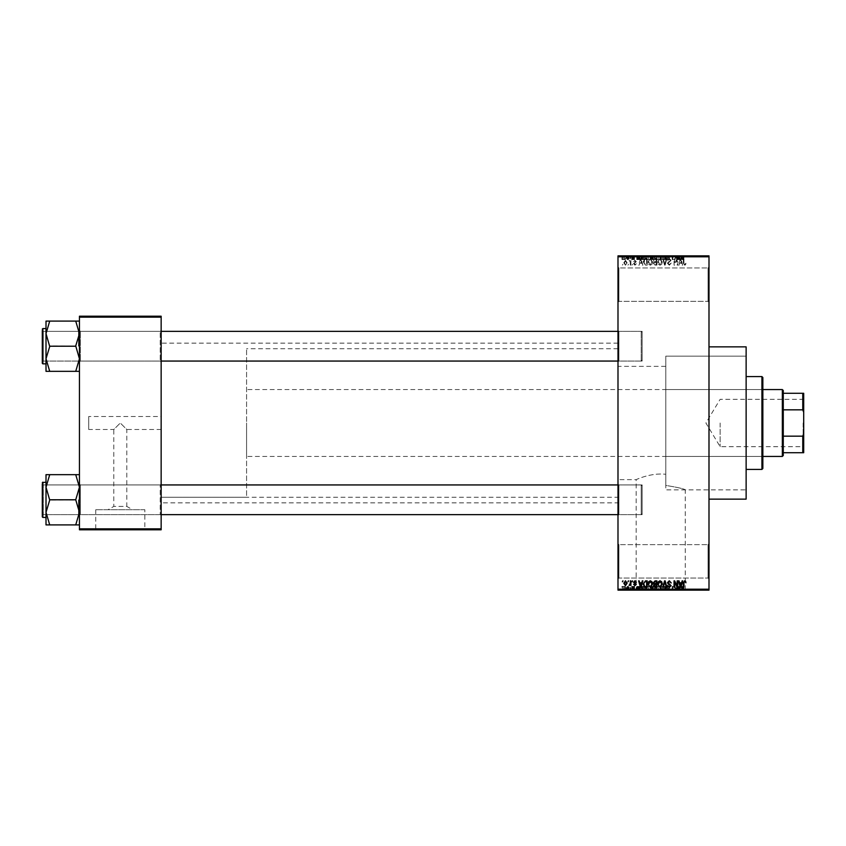 <?xml version="1.0" encoding="UTF-8"?>
<svg xmlns="http://www.w3.org/2000/svg" width="846" height="846" viewBox="0 0 846 846"><rect width="100%" height="100%" fill="white"/><g stroke="black" fill="none" stroke-linecap="round" stroke-linejoin="round"><path stroke-width="0.63" stroke-dasharray="4.23 3.17" d="M708.06 544.634L708.99 543.714L708.99 578.992L708.99 543.714L708.99 578.992L708.99 543.714L708.06 544.634L708.06 578.061L708.99 578.992L708.06 578.061L708.06 544.634L708.06 578.061L708.06 544.634L618.923 544.634L617.992 543.714L617.992 578.992L617.992 543.714L617.992 578.992L617.992 543.714L618.923 544.634L618.923 578.061L617.992 578.992L618.923 578.061L708.06 578.061L618.923 578.061L618.923 544.634L618.923 578.061L618.923 544.634L708.06 544.634M708.06 267.939L708.99 267.008L708.99 302.286L708.99 267.008L708.99 302.286L708.99 267.008L708.06 267.939L708.06 301.366L708.99 302.286L708.06 301.366L708.06 267.939L708.06 301.366L708.06 267.939L618.923 267.939L617.992 267.008L617.992 302.286L617.992 267.008L617.992 302.286L617.992 267.008L618.923 267.939L618.923 301.366L617.992 302.286L618.923 301.366L708.06 301.366L618.923 301.366L618.923 267.939L618.923 301.366L618.923 267.939L708.06 267.939M161.152 416.496L161.152 429.504L161.152 416.496L88.724 416.496L88.724 429.504L113.798 429.504L120.301 423L113.798 429.504L113.798 506.416L126.794 506.416L132.632 509.726L107.971 509.726L132.632 509.726M161.152 429.504L126.794 429.504L120.301 423L126.794 429.504L126.794 506.416L113.798 506.416L107.971 509.726M144.846 509.726L95.746 509.726L144.846 509.726L144.846 529.406L95.746 529.406L144.846 529.406M95.746 509.726L95.746 529.406M152.798 529.406L87.794 529.406L152.798 529.786M636.15 589.768L685.26 589.768L636.15 589.768L636.15 479.64C635.811 479.809 650.923 472.47 665.791 474.299C650.944 472.47 635.769 479.819 636.15 479.64L617.992 479.64L617.992 366.36L665.791 366.36L665.791 485.393L665.791 356.145L746.13 356.145L746.13 489.855L746.13 356.145L665.791 356.145L665.791 485.393C677.9 487.412 684.393 488.903 685.26 489.855C684.393 488.903 677.9 487.412 665.791 485.393L665.791 366.36M685.26 589.768L685.26 489.855L746.13 489.855L746.13 356.145L746.13 489.855L665.791 489.855L665.791 356.145L665.791 489.855M693.202 589.768L628.208 589.768L693.202 590.138M79.439 524.911L79.439 484.007L79.439 524.911L75.728 524.911L79.439 512.348L75.728 499.489L79.439 512.348L75.728 524.911L79.439 524.911L79.439 512.348L79.439 524.911L75.728 524.911L79.439 512.348L79.439 499.785L79.439 515.574L80.37 514.643L160.222 514.643L161.152 515.574L160.222 514.643L80.37 514.643L79.439 515.574L79.439 484.007L80.37 484.938L80.37 514.643L80.37 484.938L80.37 514.643L80.37 484.938L160.222 484.938L160.222 514.643L160.222 484.938L160.222 514.643L160.222 484.938L161.152 484.007L161.152 515.574L161.152 484.007L161.152 515.574L161.152 484.007L160.222 484.938L80.37 484.938L79.439 484.007L79.439 515.574L79.439 484.007L79.439 515.574L79.439 484.007L79.439 499.785L79.439 487.233L75.728 474.669L49.724 474.669L46.012 487.233L49.724 499.489L46.012 512.348L49.724 524.911L46.012 524.911L46.012 474.669L49.724 474.669L46.012 474.669L49.724 474.669L46.012 487.233L46.012 499.785L46.012 482.146L46.012 517.435L46.012 482.146L46.012 517.435L46.012 499.785L46.012 512.348L49.724 500.092L46.012 487.233L49.724 474.669L79.439 474.669L79.439 487.233L79.439 474.669L75.728 474.669L79.439 487.233L79.439 512.348L75.728 500.092L79.439 487.233L75.728 500.092L49.724 499.489L46.012 512.348L49.724 524.911L46.012 512.348L46.012 487.233L49.724 500.092L75.728 499.785L79.439 487.233L75.728 474.669L49.724 474.669M79.439 371.331L79.439 358.767L75.728 371.034L79.439 358.767L75.728 346.511L79.439 358.767L79.439 371.331L75.728 371.331L79.439 371.331L79.439 333.652L75.728 321.385L79.439 333.652L75.728 345.908L79.439 333.652L79.439 361.993L80.37 361.062L160.222 361.062L161.152 361.993L160.222 361.062L80.37 361.062L79.439 361.993L79.439 330.426L80.37 331.357L80.37 361.062L80.37 331.357L80.37 361.062L80.37 331.357L160.222 331.357L160.222 361.062L160.222 331.357L160.222 361.062L160.222 331.357L161.152 330.426L161.152 361.993L161.152 330.426L161.152 361.993L161.152 330.426L160.222 331.357L80.37 331.357L79.439 330.426L79.439 361.993L79.439 330.426L79.439 361.993L79.439 330.426L79.439 358.767L75.728 346.511L79.439 333.652L75.728 321.089L49.724 321.089L46.012 333.652L49.724 345.908L46.012 358.767L46.012 346.215L46.012 363.854L46.012 321.089L49.724 321.089L46.012 333.652L49.724 345.908L46.012 358.767L49.724 371.331L46.012 371.331L49.724 371.331L46.012 371.331L46.012 328.565L46.012 346.215L46.012 333.652L49.724 321.089L79.439 321.089L79.439 371.331L75.728 371.331L79.439 358.767L79.439 321.089L49.724 321.089M618.923 361.062L617.992 361.993L617.992 330.426L617.992 361.993L617.992 330.426L617.992 361.993L618.923 361.062L618.923 331.357L617.992 330.426L618.923 331.357L618.923 361.062L618.923 331.357L618.923 361.062L642.135 361.062L618.923 361.062M618.923 514.643L617.992 515.574L617.992 484.007L617.992 515.574L617.992 484.007L617.992 515.574L618.923 514.643L618.923 484.938L617.992 484.007L618.923 484.938L618.923 514.643L618.923 484.938L618.923 514.643L642.135 514.643L618.923 514.643M642.135 331.357L618.923 331.357L642.135 331.357L642.135 361.062L642.135 331.357M642.135 484.938L618.923 484.938L642.135 484.938L642.135 514.643L642.135 484.938M708.99 346.86L708.99 499.14L708.99 346.86M617.992 502.852L617.992 343.148L617.992 502.852L161.152 502.852L161.152 343.148L161.152 502.852M617.992 343.148L161.152 343.148M617.992 497.279L617.992 348.721L617.992 497.279L161.152 497.279L161.152 348.721L161.152 497.279L161.152 348.721L161.152 497.279L246.577 497.279L246.577 348.721L246.577 497.279M617.992 348.721L246.577 348.721M617.992 366.36L617.992 479.64M625.458 265.232L627.108 262.789L625.458 260.335L623.819 262.736L625.458 265.232L627.108 262.789L625.458 260.335L623.819 262.736L625.458 265.232M630.312 265.147L630.905 265.147L630.905 260.42L630.312 261.181L629.614 260.335L629.054 260.589L630.207 261.731L630.312 265.147L630.905 265.147L630.905 260.42L630.312 261.181L629.054 260.589L630.207 261.731L630.312 265.147M634.955 265.232L636.393 263.709L634.912 264.555L634.119 263.825L636.308 261.689L634.976 260.335L633.612 261.689L634.955 261.012L635.716 261.594L633.527 263.709L634.955 265.232L636.393 263.709L634.912 264.555L634.267 263.392L636.308 261.689L634.976 260.335L633.612 261.689L634.955 261.012L635.716 261.594L633.527 263.709L634.955 265.232M645.466 265.147L647.201 265.147L647.201 258.654L644.61 258.77L643.235 261.858L645.466 265.147L647.201 265.147L647.201 258.654L644.61 258.77L643.235 261.858L645.466 265.147M655.079 265.147L656.908 265.147L656.908 258.654L655.068 258.654L653.45 260.282L654.085 261.647L653.281 263.243L655.079 265.147L656.908 265.147L656.908 258.654L655.068 258.654L653.45 260.282L654.085 261.647L653.281 263.243L655.079 265.147M664.554 265.147L665.136 265.147L666.891 258.654L666.278 258.654L664.882 264.386L663.317 258.654L662.704 258.654L664.554 265.147L665.136 265.147L666.891 258.654L666.278 258.654L664.882 264.386L663.317 258.654L662.704 258.654L664.554 265.147M677.17 265.147L677.752 265.147L677.752 258.654L677.128 258.654L674.632 263.857L674.632 258.654L674.04 258.654L674.04 265.147L674.674 265.147L677.17 259.944L677.17 265.147L677.752 265.147L677.752 258.654L677.128 258.654L674.632 263.857L674.632 258.654L674.04 258.654L674.04 265.147L674.674 265.147L677.17 259.944L677.17 265.147M685.588 264.777L685.947 263.212L684.636 264.47L684.002 263.984L683.917 258.654L683.325 258.654L683.325 263.064L684.668 265.232L685.588 264.777L685.947 263.212L684.636 264.47L684.002 263.984L683.917 258.654L683.325 258.654L683.325 263.064L684.668 265.232L685.588 264.777M617.992 589.207L617.992 590.138L708.99 590.138L708.99 589.207L617.992 589.207L617.992 256.793L708.99 256.793L708.99 255.862L617.992 255.862L617.992 256.793M708.99 589.207L708.99 256.793M682.119 265.147L682.733 265.147L680.935 258.654L680.321 258.654L678.429 265.147L679.052 265.147L679.56 263.212L681.612 263.212L682.119 265.147L682.733 265.147L680.935 258.654L680.321 258.654L678.429 265.147L679.052 265.147L679.56 263.212L681.612 263.212L682.119 265.147M669.302 265.232L671.259 263.043L669.249 264.47L668.054 263.36L671.09 260.346L669.408 258.569L667.631 260.505L669.387 259.32L670.307 261.033L668.351 261.805L667.462 263.349L669.302 265.232L671.259 263.043L669.249 264.47L668.054 263.36L671.09 260.346L669.408 258.569L667.631 260.505L669.387 259.32L670.497 260.367L667.462 263.349L669.302 265.232M661.731 264.216L662.312 261.985L660.028 258.569L657.754 261.9L658.336 264.238L660.028 265.232L661.731 264.216L662.312 261.985L660.028 258.569L657.754 261.9L658.336 264.238L660.028 265.232L661.731 264.216M652.023 264.216L652.604 261.985L650.32 258.569L648.047 261.9L648.628 264.238L650.32 265.232L652.023 264.216L652.604 261.985L650.32 258.569L648.047 261.9L648.628 264.238L650.32 265.232L652.023 264.216M642.273 265.147L642.897 265.147L641.099 258.654L640.475 258.654L638.593 265.147L639.206 265.147L639.724 263.212L641.765 263.212L642.273 265.147L642.897 265.147L641.099 258.654L640.475 258.654L638.593 265.147L639.206 265.147L639.724 263.212L641.765 263.212L642.273 265.147M632.004 265.147L632.597 264.216L632.004 265.147M627.954 265.147L628.546 264.216L627.954 265.147M622.381 265.147L622.973 264.216L622.381 265.147M626.093 255.862L626.685 255.862L626.093 255.862L626.093 259.574L626.685 259.574L626.685 255.862L626.685 259.574L626.093 259.574L626.093 255.862M627.753 259.574L628.462 259.574L628.462 255.862L629.054 255.862L627.193 255.862L628.462 255.862L628.462 259.574L629.054 259.574L629.054 255.862L629.054 259.574L628.462 259.574L628.462 255.862L628.462 259.574L627.753 259.574L627.753 255.862M630.143 255.862L630.735 255.862L630.143 255.862L630.143 259.574L630.735 259.574L630.735 255.862L630.735 259.574L630.143 259.574L630.143 255.862M631.666 255.862L634.542 255.862L631.666 255.862L631.666 259.574L633.094 259.574L633.094 255.862L633.051 259.574L634.542 259.574L634.542 255.862M639.904 255.862L636.731 255.862L639.904 255.862L639.904 259.574L640.422 255.862M646.185 259.574L650.743 259.574L648.459 259.574L648.47 255.862L650.743 255.862L646.185 255.862L650.151 255.862L646.778 255.862L648.459 255.862L648.459 259.574L646.185 259.574L646.185 255.862M655.893 259.574L660.451 259.574L658.167 259.574L658.177 255.862L660.451 255.862L655.893 255.862L659.859 255.862L656.485 255.862L658.167 255.862L658.167 259.574L655.893 259.574L655.893 255.862M682.807 255.862L681.474 255.862L682.807 255.862L682.807 259.574L683.737 259.574L683.737 255.862M679.75 255.862L676.578 255.862L679.75 255.862L679.75 259.574L680.258 255.862M675.267 259.574L672.189 259.574L675.309 259.574L675.309 255.862L672.189 255.862L675.309 255.862L675.309 259.574L675.901 259.574L675.901 255.862L675.901 259.574L675.267 259.574L675.267 255.862M665.601 255.862L669.398 255.862L665.601 255.862L665.601 259.574L667.441 259.574L667.441 255.862M660.842 255.862L665.03 255.862L660.842 255.862L660.842 259.574L662.704 259.574L662.704 255.862M651.42 255.862L655.047 255.862L651.42 255.862L651.42 259.574L655.047 259.574L655.047 255.862L655.047 259.574L653.218 259.574L653.218 255.862L654.455 255.862L652.181 255.862L654.455 255.862L653.207 255.862L653.207 259.574L651.589 259.574L651.589 255.862M641.374 255.862L645.339 255.862L641.374 255.862L641.374 259.574L643.616 259.574L643.616 255.862M621.958 255.862L625.247 255.862L621.958 255.862L621.958 259.574L623.608 259.574L623.608 255.862L624.665 255.862L622.55 255.862L623.618 255.862L623.608 259.574L625.247 259.574L625.247 255.862M626.093 590.138L626.685 590.138L626.093 590.138L626.093 586.426L626.685 586.426L626.685 590.138L626.685 586.426L626.093 586.426L626.093 590.138M630.143 590.138L630.735 590.138L630.143 590.138L630.143 586.426L630.735 586.426L630.735 590.138L630.735 586.426L630.143 586.426L630.143 590.138M640.422 590.138L636.731 590.138L640.422 590.138L640.422 586.426L641.035 586.426L641.035 590.138M650.743 586.426L648.459 586.426L650.162 586.426L650.151 590.138L650.743 590.138L646.185 590.138L650.162 590.138L648.47 590.138L650.151 590.138L650.162 586.426L650.743 586.426L650.743 590.138M660.451 586.426L658.167 586.426L659.869 586.426L659.859 590.138L660.451 590.138L655.893 590.138L659.869 590.138L658.177 590.138L659.859 590.138L659.869 586.426L660.451 586.426L660.451 590.138M667.441 590.138L669.398 590.138L665.601 590.138L667.441 590.138L667.441 586.426L669.398 586.426L669.398 590.138M680.258 590.138L676.578 590.138L680.258 590.138L680.258 586.426L680.882 586.426L680.882 590.138M683.737 590.138L681.474 590.138L683.737 590.138L683.737 586.426L684.086 590.138M675.267 586.426L672.189 586.426L675.309 586.426L675.309 590.138L672.189 590.138L675.309 590.138L675.309 586.426L675.901 586.426L675.901 590.138L675.901 586.426L675.267 586.426L675.267 590.138M662.704 590.138L665.03 590.138L660.842 590.138L662.704 590.138L662.704 586.426L663.285 586.426L663.285 590.138L663.264 586.426L665.03 586.426L665.03 590.138M651.589 586.426L653.218 586.426L653.207 590.138L655.047 590.138L651.42 590.138L654.455 590.138L652.181 590.138L654.455 590.138L653.207 590.138L653.218 586.426L655.047 586.426L655.047 590.138L655.047 586.426L651.589 586.426L651.589 590.138M643.616 590.138L641.374 590.138L643.616 590.138L643.616 586.426L645.339 586.426L645.339 590.138L645.339 586.426L642.749 586.426L642.749 590.138M634.542 586.426L633.051 586.426L633.051 590.138L634.542 590.138L631.666 590.138L633.094 590.138L633.094 586.426L634.542 586.426L634.542 590.138M627.753 586.426L628.462 586.426L628.462 590.138L629.054 590.138L627.193 590.138L628.462 590.138L628.462 586.426L629.054 586.426L629.054 590.138L629.054 586.426L628.462 586.426L628.462 590.138L628.462 586.426L627.753 586.426L627.753 590.138M625.247 586.426L623.608 586.426L623.608 590.138L625.247 590.138L621.958 590.138L624.665 590.138L622.55 590.138L623.618 590.138L623.608 586.426L625.247 586.426L625.247 590.138M88.724 429.504L88.724 416.496M79.439 528.856L79.439 529.786L161.152 529.786L161.152 528.856L79.439 528.856L79.439 317.144L161.152 317.144L161.152 316.214L79.439 316.214L79.439 317.144M161.152 528.856L161.152 317.144M746.13 499.14L746.13 346.86M684.086 586.426L683.494 586.426L683.494 590.138M683.494 586.426L682.785 586.426L682.785 590.138M682.785 586.426L682.151 586.426L682.151 590.138M682.151 586.426L682.066 590.138L682.066 586.426L681.474 586.426L681.474 590.138L681.474 586.426L682.807 586.426L682.807 590.138M682.807 586.426L683.737 586.426M680.882 586.426L679.084 586.426L679.084 590.138M679.084 586.426L678.46 586.426L678.46 590.138M678.46 586.426L676.578 586.426L676.578 590.138M676.578 586.426L677.191 586.426L677.191 590.138M677.191 586.426L677.709 590.138M677.709 586.426L679.75 586.426L679.75 590.138M678.725 586.426L679.55 586.426L677.91 586.426L678.725 586.426L678.725 590.138L679.55 590.138L678.725 590.138M679 586.426L679 590.138M679.55 586.426L679.55 590.138M677.91 586.426L677.91 590.138M672.782 586.426L672.782 590.138L672.782 586.426M672.189 586.426L672.189 590.138L672.189 586.426M672.824 586.426L672.824 590.138M669.398 586.426L668.805 586.426L668.805 590.138M668.805 586.426L667.388 586.426L667.388 590.138M667.388 586.426L666.193 586.426L666.193 590.138M666.193 586.426L669.228 586.426L669.228 590.138M669.228 586.426L667.547 586.426L667.547 590.138L667.526 586.426L665.77 586.426L665.77 590.138M665.77 586.426L666.362 586.426L666.362 590.138M666.362 586.426L668.636 586.426L668.636 590.138M668.636 586.426L668.456 590.138M668.456 586.426L666.5 586.426L666.5 590.138M666.5 586.426L665.601 586.426L665.601 590.138M665.601 586.426L667.441 586.426M665.03 586.426L664.417 586.426L664.417 590.138M664.417 586.426L663.031 586.426L663.031 590.138M663.031 586.426L661.466 586.426L661.466 590.138M661.466 586.426L660.842 586.426L660.842 590.138M660.842 586.426L662.704 586.426M655.893 586.426L658.177 586.426L658.167 590.138L656.485 590.138L658.167 590.138L658.177 586.426L655.893 586.426L655.893 590.138M656.485 586.426L656.485 590.138L656.485 586.426L658.167 586.426L656.485 586.426M659.859 586.426L658.177 586.426L659.859 586.426M658.167 586.426L658.167 590.138L658.177 586.426M656.739 586.426L656.739 590.138M652.224 586.426L652.224 590.138M651.42 586.426L651.42 590.138M653.292 586.426L652.012 586.426L653.292 586.426L653.292 590.138M653.429 586.426L652.181 586.426L653.429 586.426L653.429 590.138M654.455 586.426L654.455 590.138L654.455 586.426M652.181 586.426L652.181 590.138M652.731 586.426L652.731 590.138M652.012 586.426L652.012 590.138M652.594 586.426L652.594 590.138M646.185 586.426L648.47 586.426L648.459 590.138L646.778 590.138L648.459 590.138L648.47 586.426L646.185 586.426L646.185 590.138M646.778 586.426L646.778 590.138L646.778 586.426L648.459 586.426L646.778 586.426M650.151 586.426L648.47 586.426L650.151 586.426M648.459 586.426L648.459 590.138L648.47 586.426M647.031 586.426L647.031 590.138M642.749 586.426L641.374 586.426L641.374 590.138M641.374 586.426L643.616 586.426M643.7 586.426L641.966 586.426L643.7 586.426L643.7 590.138L644.747 590.138L641.966 590.138L643.7 590.138L643.69 586.426L643.69 590.138M644.747 586.426L644.747 590.138L644.747 586.426M642.865 586.426L642.865 590.138M641.966 586.426L641.966 590.138M642.199 586.426L642.199 590.138M641.035 586.426L639.238 586.426L639.238 590.138M639.238 586.426L638.614 586.426L638.614 590.138M638.614 586.426L636.731 586.426L636.731 590.138M636.731 586.426L637.355 586.426L637.355 590.138M637.355 586.426L637.863 590.138M637.863 586.426L639.904 586.426L639.904 590.138M638.889 586.426L638.064 586.426L638.889 586.426L638.889 590.138L639.703 590.138L638.064 590.138L638.889 590.138M639.153 586.426L639.153 590.138M639.703 586.426L639.703 590.138M638.064 586.426L638.064 590.138M633.95 586.426L633.95 590.138M632.258 586.426L634.458 586.426L631.666 586.426L633.094 586.426L632.258 586.426L632.258 590.138M632.406 586.426L632.406 590.138M634.458 586.426L634.458 590.138M631.75 586.426L633.104 586.426L633.125 590.138L633.104 586.426L631.75 586.426L631.75 590.138M632.343 586.426L632.343 590.138M633.865 586.426L633.865 590.138M633.675 586.426L633.675 590.138M631.666 586.426L631.666 590.138M627.193 586.426L627.193 590.138M627.362 586.426L627.362 590.138M627.785 586.426L627.785 590.138M628.345 586.426L628.345 590.138M621.958 586.426L623.608 586.426L621.958 586.426L621.958 590.138M622.55 586.426L623.618 586.426L622.55 586.426L622.55 590.138M624.665 586.426L623.587 586.426L624.665 586.426L624.665 590.138M623.618 586.426L623.618 590.138L623.587 586.426M683.737 259.574L684.086 255.862M684.086 259.574L683.494 259.574L683.494 255.862M683.494 259.574L682.785 259.574L682.785 255.862M682.785 259.574L682.151 259.574L682.151 255.862M682.151 259.574L682.066 255.862L682.066 259.574L681.474 259.574L681.474 255.862L681.474 259.574L682.807 259.574M680.258 259.574L680.882 259.574L680.882 255.862M680.882 259.574L679.084 259.574L679.084 255.862M679.084 259.574L678.46 259.574L678.46 255.862M678.46 259.574L676.578 259.574L676.578 255.862M676.578 259.574L677.191 259.574L677.191 255.862M677.191 259.574L677.709 255.862M677.709 259.574L679.75 259.574M678.725 259.574L679.55 259.574L677.91 259.574L678.725 259.574L678.725 255.862L679.55 255.862L678.725 255.862M679 259.574L679 255.862M679.55 259.574L679.55 255.862M677.91 259.574L677.91 255.862M672.782 259.574L672.782 255.862L672.782 259.574M672.189 259.574L672.189 255.862L672.189 259.574M672.824 259.574L672.824 255.862M667.441 259.574L669.398 259.574L669.398 255.862M669.398 259.574L668.805 259.574L668.805 255.862M668.805 259.574L667.388 259.574L667.388 255.862M667.388 259.574L666.193 259.574L666.193 255.862M666.193 259.574L669.228 259.574L669.228 255.862M669.228 259.574L667.547 259.574L667.547 255.862L667.526 259.574L665.77 259.574L665.77 255.862M665.77 259.574L666.362 259.574L666.362 255.862M666.362 259.574L668.636 259.574L668.636 255.862M668.636 259.574L668.456 255.862M668.456 259.574L666.5 259.574L666.5 255.862M666.5 259.574L665.601 259.574M662.704 259.574L663.285 259.574L663.285 255.862L663.264 259.574L665.03 259.574L665.03 255.862M665.03 259.574L664.417 259.574L664.417 255.862M664.417 259.574L663.031 259.574L663.031 255.862M663.031 259.574L661.466 259.574L661.466 255.862M661.466 259.574L660.842 259.574M659.869 259.574L659.869 255.862L659.859 259.574L656.485 259.574L656.485 255.862L656.485 259.574L659.859 259.574M660.451 259.574L660.451 255.862M658.167 259.574L658.167 255.862L658.177 259.574M656.739 259.574L656.739 255.862M651.589 259.574L652.224 259.574L652.224 255.862M652.224 259.574L651.42 259.574M653.292 259.574L652.012 259.574L653.292 259.574L653.292 255.862M653.429 259.574L652.181 259.574L653.429 259.574L653.429 255.862M654.455 259.574L654.455 255.862L654.455 259.574M652.181 259.574L652.181 255.862M652.731 259.574L652.731 255.862M652.012 259.574L652.012 255.862M652.594 259.574L652.594 255.862M650.162 259.574L650.162 255.862L650.151 259.574L646.778 259.574L646.778 255.862L646.778 259.574L650.151 259.574M650.743 259.574L650.743 255.862M648.459 259.574L648.459 255.862L648.47 259.574M647.031 259.574L647.031 255.862M643.616 259.574L645.339 259.574L645.339 255.862L645.339 259.574L642.749 259.574L642.749 255.862M642.749 259.574L641.374 259.574M643.7 259.574L641.966 259.574L643.7 259.574L643.7 255.862L644.747 255.862L641.966 255.862L643.7 255.862L643.69 259.574L643.69 255.862M644.747 259.574L644.747 255.862L644.747 259.574M642.865 259.574L642.865 255.862M641.966 259.574L641.966 255.862M642.199 259.574L642.199 255.862M640.422 259.574L641.035 259.574L641.035 255.862M641.035 259.574L639.238 259.574L639.238 255.862M639.238 259.574L638.614 259.574L638.614 255.862M638.614 259.574L636.731 259.574L636.731 255.862M636.731 259.574L637.355 259.574L637.355 255.862M637.355 259.574L637.863 255.862M637.863 259.574L639.904 259.574M638.889 259.574L638.064 259.574L638.889 259.574L638.889 255.862L639.703 255.862L638.064 255.862L638.889 255.862M639.153 259.574L639.153 255.862M639.703 259.574L639.703 255.862M638.064 259.574L638.064 255.862M634.542 259.574L633.95 259.574L633.95 255.862M633.95 259.574L632.258 259.574L632.258 255.862M632.258 259.574L632.406 255.862M632.406 259.574L634.458 259.574L634.458 255.862M634.458 259.574L633.125 259.574L633.125 255.862L633.104 259.574L631.75 259.574L631.75 255.862M631.75 259.574L632.343 259.574L632.343 255.862M632.343 259.574L633.865 259.574L633.865 255.862M633.865 259.574L633.675 255.862M633.675 259.574L631.666 259.574M627.193 259.574L627.193 255.862M627.362 259.574L627.362 255.862M627.785 259.574L627.785 255.862M628.345 259.574L628.345 255.862M625.247 259.574L621.958 259.574M622.55 259.574L623.618 259.574L622.55 259.574L622.55 255.862M624.665 259.574L623.587 259.574L624.665 259.574L624.665 255.862M623.618 259.574L623.618 255.862L623.587 259.574M680.586 259.331L681.411 262.45L679.761 262.45L680.586 259.331L681.411 262.45L679.761 262.45L680.586 259.331M658.59 260.42L660.017 259.32L661.72 261.996L660.039 264.47L658.347 261.89L658.59 260.42L660.017 259.32L661.72 261.996L660.039 264.47L658.347 261.89L658.59 260.42M655.153 262.112L656.316 262.112L656.316 264.386L654.455 264.312L653.863 263.243L656.316 262.112L656.316 264.386L654.455 264.312L653.863 263.243L655.153 262.112M655.29 259.405L656.316 259.405L656.316 261.351L654.582 261.287L654.032 260.388L656.316 259.405L656.316 261.351L654.582 261.287L654.032 260.388L655.29 259.405M648.882 260.42L650.31 259.32L652.012 261.996L650.331 264.47L648.639 261.89L648.882 260.42L650.31 259.32L652.012 261.996L650.331 264.47L648.639 261.89L648.882 260.42M645.561 259.405L646.608 259.405L646.608 264.386L644.06 263.444L644.715 259.542L646.608 259.405L646.608 264.386L644.06 263.444L643.827 261.858L644.715 259.542L645.561 259.405M640.739 259.331L641.564 262.45L639.925 262.45L640.739 259.331L641.564 262.45L639.925 262.45L640.739 259.331M624.411 262.778L625.48 261.012L626.516 262.778L625.448 264.555L624.411 262.778L625.48 261.012L626.516 262.778L625.448 264.555L624.411 262.778M685.588 581.223L685.947 582.788L684.636 581.53L684.002 582.016L683.917 587.346L683.325 587.346L683.325 582.936L684.668 580.768L685.588 581.223M682.119 580.853L682.733 580.853L680.935 587.346L680.321 587.346L678.429 580.853L679.052 580.853L679.56 582.788L681.612 582.788L682.119 580.853M680.586 586.669L681.411 583.55L679.761 583.55L680.586 586.669M677.17 580.853L677.752 580.853L677.752 587.346L677.128 587.346L674.632 582.143L674.632 587.346L674.04 587.346L674.04 580.853L674.674 580.853L677.17 586.056L677.17 580.853M669.302 580.768L671.259 582.957L669.249 581.53L668.054 582.64L671.09 585.654L669.408 587.431L667.631 585.495L669.387 586.68L670.307 584.967L668.351 584.195L667.462 582.651L669.302 580.768M664.554 580.853L665.136 580.853L666.891 587.346L666.278 587.346L664.882 581.614L663.317 587.346L662.704 587.346L664.554 580.853M661.731 581.784L662.312 584.015L660.028 587.431L657.754 584.1L658.336 581.762L660.028 580.768L661.731 581.784M658.59 585.58L660.017 586.68L661.72 584.004L660.039 581.53L658.347 584.11L658.59 585.58M655.079 580.853L656.908 580.853L656.908 587.346L655.068 587.346L653.45 585.718L654.085 584.353L653.281 582.757L655.079 580.853M655.153 583.888L656.316 583.888L656.316 581.614L654.455 581.688L653.863 582.757L655.153 583.888M655.29 586.595L656.316 586.595L656.316 584.649L654.582 584.713L654.032 585.612L655.29 586.595M652.023 581.784L652.604 584.015L650.32 587.431L648.047 584.1L648.628 581.762L650.32 580.768L652.023 581.784M648.882 585.58L650.31 586.68L652.012 584.004L650.331 581.53L648.639 584.11L648.882 585.58M645.466 580.853L647.201 580.853L647.201 587.346L644.61 587.23L643.235 584.142L645.466 580.853M645.561 586.595L646.608 586.595L646.608 581.614L644.06 582.556L643.827 584.142L644.715 586.458L645.561 586.595M642.273 580.853L642.897 580.853L641.099 587.346L640.475 587.346L638.593 580.853L639.206 580.853L639.724 582.788L641.765 582.788L642.273 580.853M640.739 586.669L641.564 583.55L639.925 583.55L640.739 586.669M634.955 580.768L636.393 582.291L634.912 581.445L634.119 582.175L636.308 584.311L634.976 585.665L633.612 584.311L634.955 584.988L635.716 584.406L633.527 582.291L634.955 580.768M632.004 580.853L632.597 581.784L632.004 580.853M630.312 580.853L630.905 580.853L630.905 585.58L630.312 584.819L629.614 585.665L629.054 585.411L630.207 584.269L630.312 580.853M627.954 580.853L628.546 581.784L627.954 580.853M625.458 580.768L627.108 583.211L625.458 585.665L623.819 583.264L625.458 580.768M624.411 583.222L625.48 584.988L626.516 583.222L625.448 581.445L624.411 583.222M622.381 580.853L622.973 581.784L622.381 580.853M761.918 459.209L761.918 386.791L761.918 459.209L762.849 459.209L762.849 386.791L762.849 459.209M761.918 386.791L762.849 386.791M762.849 468.494L762.849 377.506M761.918 376.576L761.918 469.424M746.13 469.424L746.13 376.576L746.13 469.424M665.791 456.428L665.791 389.572L665.791 456.428L761.918 456.428L761.918 389.572L761.918 456.428M665.791 389.572L761.918 389.572M78.509 499.785L78.509 514.643L78.509 499.785M46.012 482.146L42.86 482.146L42.86 517.435L42.86 499.785L42.86 517.435L42.3 516.874L42.3 482.706L42.3 516.874L42.3 484.007L42.3 499.785L42.3 484.007L43.231 484.938L43.231 514.643L43.231 484.938L43.231 514.643L43.231 484.938L43.231 514.643L43.231 484.938L43.231 514.643L43.231 484.938L641.205 484.938L641.205 514.643L641.205 484.938L641.205 514.643L641.205 484.938L617.992 484.938M75.728 524.911L49.724 524.911M642.135 486.302L642.135 513.723L642.135 486.302M42.3 513.279L42.3 485.858L42.3 513.279M42.3 359.698L42.3 332.277L42.3 359.698M43.231 331.822L43.231 361.062L43.231 331.822M642.135 332.721L642.135 360.142L642.135 332.721M641.205 360.597L641.205 331.357L641.205 360.597M803.7 423L803.7 447.238L803.7 423M803.14 423L803.14 446.677L803.14 423M720.136 423L720.136 446.677L720.136 423M783.269 455.497L783.269 390.503M782.339 389.572L782.339 456.428M246.577 423L246.577 456.428L246.577 423M783.269 409.834L802.769 409.834L803.7 412.33L803.7 393.284L802.769 393.284L802.769 409.834M783.269 452.716L803.7 452.716L803.7 412.33M803.7 433.67L802.769 436.166L802.769 452.716M783.269 436.166L802.769 436.166M783.269 393.284L802.769 393.284M78.509 346.215L78.509 331.357L78.509 346.215M617.992 331.357L641.205 331.357L642.135 332.277L641.205 331.357L43.231 331.357L42.3 332.277L43.231 331.357L43.231 361.062L43.231 331.357L43.231 346.215L43.231 331.357L42.3 330.426L42.3 361.993L42.3 329.126L42.3 363.294L42.3 330.426L42.3 363.294L42.86 363.854L42.86 328.565L42.86 363.854L42.86 328.565L46.012 328.565M75.728 371.331L49.724 371.331L46.012 358.767L49.724 371.331L75.728 371.331L49.724 371.331M75.728 346.215L49.724 346.511L46.012 333.652L46.012 358.767L49.724 345.908L75.728 346.215L49.724 346.215M75.728 499.785L49.724 499.785M75.728 474.669L79.439 474.669L79.439 487.233L79.439 474.669M46.012 487.233L46.012 474.669L46.012 487.233M46.012 524.911L46.012 512.348L46.012 524.911M75.728 321.089L79.439 321.089L79.439 333.652L79.439 321.089M46.012 358.767L46.012 371.331L46.012 358.767M46.012 321.089L46.012 333.652L46.012 321.089M43.231 346.215L43.231 361.062L43.231 346.215M682.066 586.426L682.066 590.138M678.397 586.426L678.397 590.138M667.663 586.426L667.663 590.138M667.526 586.426L667.526 590.138M662.767 586.426L662.767 590.138M653.218 586.426L653.218 590.138M653.345 586.426L653.345 590.138M638.55 586.426L638.55 590.138M632.988 586.426L632.988 590.138M632.998 586.426L632.998 590.138M682.066 259.574L682.066 255.862M678.397 259.574L678.397 255.862M667.663 259.574L667.663 255.862M667.526 259.574L667.526 255.862M662.767 259.574L662.767 255.862M653.218 259.574L653.218 255.862M653.345 259.574L653.345 255.862M638.55 259.574L638.55 255.862M632.988 259.574L632.988 255.862M632.998 259.574L632.998 255.862M161.152 514.643L43.231 514.643L42.3 513.723L43.231 514.643L78.509 514.643L79.439 515.574L78.509 514.643L43.231 514.643L42.3 515.574L43.231 514.643L617.992 514.643M161.152 484.938L43.231 484.938L78.509 484.938L79.439 484.007L78.509 484.938L43.231 484.938L42.3 484.007M642.135 513.723L641.205 514.643L642.135 513.723M42.3 485.858L43.231 484.938L42.3 485.858M642.135 485.858L641.205 484.938L642.135 485.858M42.3 330.426L43.231 331.357L78.509 331.357L79.439 330.426L78.509 331.357L43.231 331.357L161.152 331.357M617.992 361.062L43.231 361.062L42.3 360.142L43.231 361.062L161.152 361.062M642.135 360.142L641.205 361.062L642.135 360.142M803.7 398.762L803.14 399.323L720.136 399.323L705.902 423L720.136 446.677L803.14 446.677L803.7 447.238M762.849 389.572L246.577 389.572M762.849 456.428L246.577 456.428M78.509 361.062L43.231 361.062L42.3 361.993L43.231 361.062L78.509 361.062L79.439 361.993L78.509 361.062M42.86 517.435L46.012 517.435M42.86 363.854L46.012 363.854"/><path stroke-width="1.27" d="M708.99 346.86L746.13 346.86L746.13 499.14L708.99 499.14M627.954 581.784L628.546 580.853L627.954 581.784M630.312 583.306L630.312 580.853L630.905 580.853L630.905 585.58L630.312 584.819L629.054 585.411L630.312 583.306M632.004 581.784L632.597 580.853L632.004 581.784M633.527 582.291L634.955 580.768L636.393 582.291L634.912 581.445L634.119 582.175L636.308 584.311L634.976 585.665L633.612 584.311L634.955 584.988L635.716 584.406L633.527 582.291M641.765 582.788L642.273 580.853L642.897 580.853L641.099 587.346L640.475 587.346L638.593 580.853L639.206 580.853L639.724 582.788L641.765 582.788M650.32 580.768L652.023 581.784L652.604 584.015L650.32 587.431L648.047 584.1L648.628 581.762L650.32 580.768M660.028 580.768L661.731 581.784L662.312 584.015L660.028 587.431L657.754 584.1L658.336 581.762L660.028 580.768M684.668 580.768L685.588 581.223L685.947 582.788L684.636 581.53L684.002 582.016L683.917 587.346L683.325 587.346L683.325 582.936L684.668 580.768M617.992 589.207L708.99 589.207L708.99 590.138L617.992 590.138L617.992 255.862L708.99 255.862L708.99 256.793L617.992 256.793M708.99 589.207L708.99 256.793M681.612 582.788L682.119 580.853L682.733 580.853L680.935 587.346L680.321 587.346L678.429 580.853L679.052 580.853L679.56 582.788L681.612 582.788M677.17 586.056L677.17 580.853L677.752 580.853L677.752 587.346L677.128 587.346L674.632 582.143L674.632 587.346L674.04 587.346L674.04 580.853L674.674 580.853L677.17 586.056M667.462 582.651L669.302 580.768L671.259 582.957L669.249 581.53L668.054 582.64L671.09 585.654L669.408 587.431L667.631 585.495L669.387 586.68L670.307 584.967L668.351 584.195L667.462 582.651M662.704 587.346L664.554 580.853L665.136 580.853L666.891 587.346L666.278 587.346L664.882 581.614L663.317 587.346L662.704 587.346M653.281 582.757L655.079 580.853L656.908 580.853L656.908 587.346L655.068 587.346L653.45 585.718L654.085 584.353L653.281 582.757M643.235 584.142L645.466 580.853L647.201 580.853L647.201 587.346L644.61 587.23L643.235 584.142M623.819 583.264L625.458 580.768L627.108 583.211L625.458 585.665L623.819 583.264M622.381 581.784L622.973 580.853L622.381 581.784M79.439 316.214L161.152 316.214L161.152 317.144L79.439 317.144L79.439 316.214M161.152 528.856L161.152 529.786L79.439 529.786L79.439 528.856L161.152 528.856L161.152 317.144M79.439 528.856L79.439 317.144M680.861 585.443L681.411 583.55L679.761 583.55L680.586 586.669L680.861 585.443M660.017 586.68L661.72 584.004L660.039 581.53L658.347 584.11L658.59 585.58L660.017 586.68M656.316 586.595L656.316 584.649L654.582 584.713L654.032 585.612L656.316 586.595M656.316 583.888L656.316 581.614L654.455 581.688L653.863 582.757L656.316 583.888M650.31 586.68L652.012 584.004L650.331 581.53L648.639 584.11L648.882 585.58L650.31 586.68M646.608 586.595L646.608 581.614L645.54 581.614L644.06 582.556L643.827 584.142L644.715 586.458L646.608 586.595M641.014 585.443L641.564 583.55L639.925 583.55L640.739 586.669L641.014 585.443M625.48 584.988L626.516 583.222L625.448 581.445L624.411 583.222L625.48 584.988M761.918 469.424L761.918 376.576L762.849 377.506L762.849 468.494L761.918 469.424L746.13 469.424M761.918 376.576L746.13 376.576M46.012 487.233L46.012 512.348L49.724 500.092L46.012 487.233L49.724 474.669L46.012 474.669L46.012 487.233M46.012 482.146L42.3 482.706L42.86 482.146L42.86 517.435L42.3 516.874L42.3 484.007M79.439 474.669L75.728 474.669L79.439 487.233L75.728 499.785L49.724 499.785M75.728 474.669L49.724 474.669M75.728 499.785L79.439 512.348L75.728 524.911L49.724 524.911L46.012 512.348L46.012 524.911L49.724 524.911M75.728 524.911L79.439 524.911M782.339 389.572L783.269 390.503L783.269 455.497L782.339 456.428L782.339 389.572L762.849 389.572M783.269 393.284L803.7 393.284L803.7 452.716L802.769 452.716L802.769 436.166L803.7 433.67M783.269 436.166L802.769 436.166M803.7 412.33L802.769 409.834L802.769 393.284M783.269 409.834L802.769 409.834M783.269 452.716L802.769 452.716M79.439 321.089L75.728 321.089L79.439 333.652L75.728 345.908L79.439 358.767L75.728 371.331L49.724 371.331L46.012 358.767L49.724 346.511L46.012 333.652L49.724 321.089L46.012 321.089L46.012 371.331L49.724 371.331M46.012 328.565L42.86 328.565L42.86 363.854L42.3 363.294L42.3 330.426M75.728 321.089L49.724 321.089M75.728 346.215L49.724 346.215M75.728 371.331L79.439 371.331M42.86 517.435L46.012 517.435M617.992 514.643L161.152 514.643M617.992 484.938L161.152 484.938M161.152 331.357L617.992 331.357M161.152 361.062L617.992 361.062M782.339 456.428L762.849 456.428M42.86 363.854L46.012 363.854M42.86 328.565L42.3 329.126L42.86 328.565"/></g></svg>

